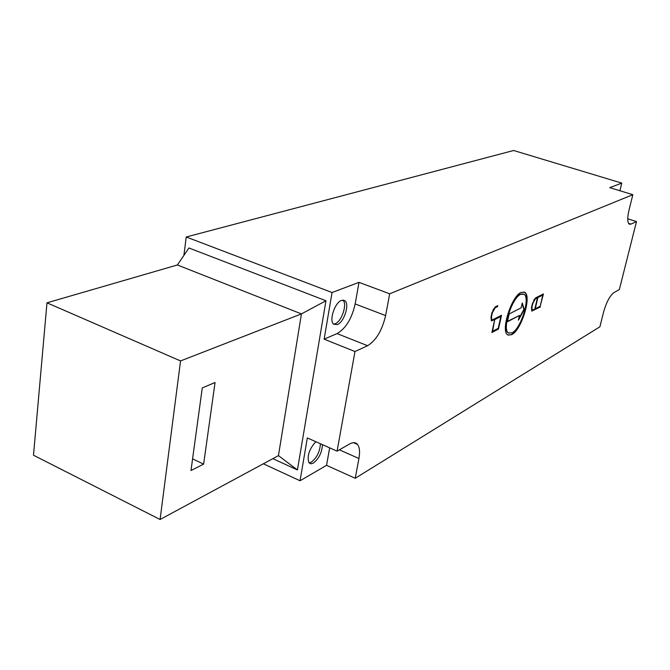 <?xml version="1.0" encoding="UTF-8"?>
<svg xmlns="http://www.w3.org/2000/svg" width="670" height="670" viewBox="0 0 670 670"><rect width="100%" height="100%" fill="white"/><g stroke="black" fill="none" stroke-linecap="round" stroke-linejoin="round"><path stroke-width="1" d="M333.568 324.129L335.142 323.769C341.767 321.491 347.579 303.812 342.914 300.093M341.499 300.403L344.908 300.755C349.857 304.113 344.053 322.287 337.303 324.615L333.66 324.221C328.828 320.704 334.816 302.472 341.499 300.403M309.038 462.878L311.274 462.183C316.851 457.786 319.9 451.639 320.411 443.741M322.471 444.654C321.952 452.56 318.903 458.716 313.326 463.112L310.813 463.807L308.945 462.761C306.843 456.136 309.146 449.118 315.846 441.714M508.17 335.142L511.277 334.581C521.159 330.05 531.762 295.428 524.216 292.12L523.915 291.961M521.143 292.388L524.585 292.246C532.131 295.554 521.52 330.184 511.645 334.715L507.743 334.899C500.348 331.382 511.411 296.132 521.143 292.388M523.22 293.937L520.33 294.197C511.478 297.639 501.436 329.648 508.17 332.839L508.907 333.191M512.073 332.814C521.042 328.727 530.707 297.22 523.856 294.205L520.707 294.331C511.855 297.773 501.813 329.791 508.538 332.982L512.073 332.814M492.576 331.281L498.229 328.308L500.833 316.491L494.803 319.238L492.576 331.281L494.803 319.238M500.833 316.491L495.18 319.381M498.48 329.045L491.889 332.521L494.703 319.623L491.344 320.846L491.01 317.044L491.881 313.016L495.381 306.785L497.768 305.612L497.55 306.617L495.163 307.79L492.366 312.773L491.487 316.801L491.78 319.858L492.542 319.841L501.512 315.269L498.48 329.045L501.051 315.503M491.973 332.136L498.103 328.903M491.654 319.808L491.11 316.659L492.056 312.304M492.894 310.017L494.778 307.656L497.165 306.475L497.307 305.838M494.703 319.623L491.37 320.863M542.976 294.155L542.767 295.06L537.843 297.597L535.271 308.811L540.221 306.207L542.792 295.068L534.97 298.745L533.697 300.168M534.853 309.029L537.424 297.807L535.338 298.87L532.792 303.502L531.938 307.262L532.148 310.168L534.853 309.029M540.422 306.91L531.779 311.106L531.511 307.488L532.374 303.719L535.548 297.932L543.42 293.929L540.188 306.224M532.064 310.101L531.444 307.806M531.712 311.064L540.062 306.785M507.5 321.382L519.468 315.444L507.416 321.759L509.15 313.979L521.193 307.79L522.273 302.991L524.25 309.59L518.396 320.21L519.468 315.444M518.697 318.861L523.881 309.465L522.131 303.619M627.723 218.814L636.5 221.569L631.023 224.098L629.473 224.232C627.329 222.85 627.179 218.119 629.021 210.053L632.849 194.685L609.742 187.65L621.785 183.103L619.909 190.741M389.672 293.795L385.61 315.57C382.135 330.411 376.138 340.452 367.596 345.712L354.983 351.532L324.129 339.162L337.06 333.601C345.795 328.526 351.834 318.644 355.167 303.946L358.994 282.355L389.672 293.795L632.849 194.685M337.085 451.144L349.606 443.976C353.006 442.1 355.636 442.25 357.504 444.428C359.614 447.242 360.091 451.94 358.927 458.506L355.234 478.28L326.558 465.332L300.051 480.767L307.329 437.929L337.085 451.144L354.983 351.532M636.5 221.569L619.348 289.524L613.804 292.698C609.759 295.855 606.317 302.43 603.486 312.421L599.901 326.793L355.234 478.28M263.344 463.782L300.051 480.767M272.841 458.657L297.43 469.946L278.444 455.642L301.433 313.903L180.548 360.937L160.088 519.501L278.444 455.642M297.43 469.946L325.963 300.755L301.433 313.903L177.374 264.977L188.94 247.984L325.963 300.755M180.548 360.937L46.975 302.823L33.5 455.231L160.088 519.501M203.63 464.126L190.992 470.524L202.265 387.947L215.062 382.495L203.63 464.126L192.583 458.875M46.975 302.823L177.374 264.977M326.558 465.332L329.657 447.845M324.129 339.162L332.052 292.53L358.994 282.355M183.907 255.379L186.227 236.987L513.622 150.499L621.785 183.103M186.227 236.987L332.052 292.53M631.023 224.098L628.502 223.303M358.927 458.506L339.363 449.838M367.596 345.712L337.06 333.601M385.61 315.57L355.167 303.946M344.908 300.755L343.166 300.093M357.504 444.428L353.492 442.677"/></g></svg>
